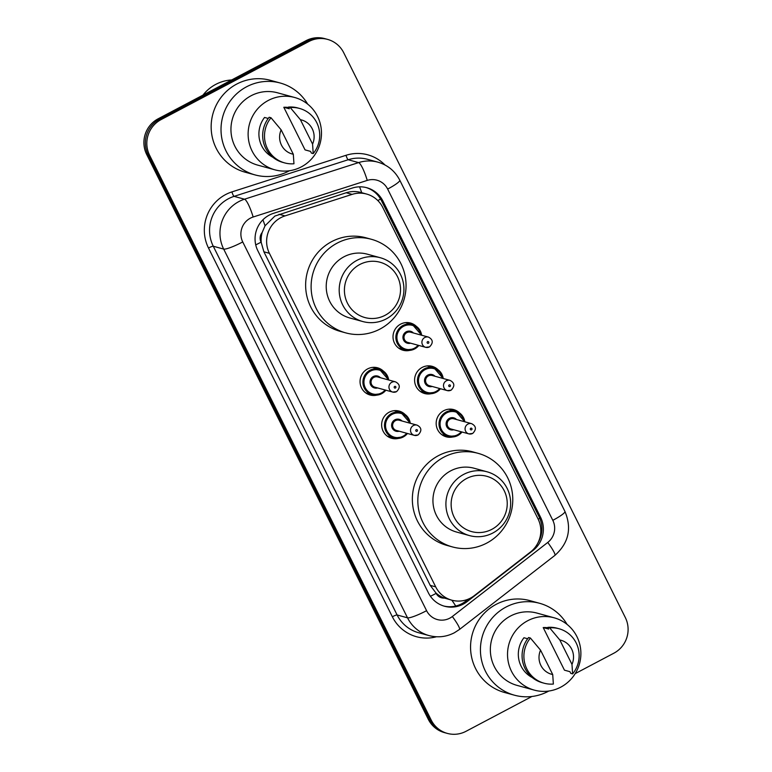 <?xml version="1.0" encoding="UTF-8"?>
<svg xmlns="http://www.w3.org/2000/svg" width="772" height="772" viewBox="0 0 772 772"><rect width="100%" height="100%" fill="white"/><g stroke="black" fill="none" stroke-linecap="round" stroke-linejoin="round"><path stroke-width="1.16" d="M409.835 350.363A14.118 13.79 -74.7 0 1 400.572 324.153A14.118 13.79 -74.7 0 1 416.397 326.402M431.413 393.643A14.118 13.79 -74.7 0 1 422.149 367.433A14.118 13.79 -74.7 0 1 437.975 369.682M452.99 436.923A14.118 13.79 -74.7 0 1 443.726 410.714A14.118 13.79 -74.7 0 1 459.552 412.962M398.448 438.399A14.118 13.79 -74.7 0 1 389.185 412.19A14.118 13.79 -74.7 0 1 405.02 414.439M376.871 395.119A14.118 13.79 -74.7 0 1 367.607 368.91A14.118 13.79 -74.7 0 1 383.433 371.158M359.559 186.834A26.47 4.796 -107.8 0 1 361.721 192.71C356.51 191.147 351.328 191.157 346.184 192.749L274.909 216.054L265.037 225.791L262.171 232.497A8.82 8.617 105.3 0 0 261.052 242.176A26.47 3.841 153.5 0 1 255.735 244.878M285.003 215.909A26.47 25.852 105.3 0 0 280.815 217.675A26.47 25.852 105.3 0 0 269.399 253.312L435.697 586.865A26.47 25.852 105.3 0 0 451.813 600.191A26.47 25.852 105.3 0 0 474.326 595.617L530.451 552.048A26.47 25.852 105.3 0 0 538.036 518.88L382.729 207.369A26.47 25.852 105.3 0 0 366.613 194.052A26.47 25.852 105.3 0 0 352.119 194.38L285.003 215.909L279.068 214.278M261.052 242.176L261.254 242.591A26.47 25.852 -74.7 0 1 262.171 232.497M444.44 598.088A26.47 25.852 -74.7 0 1 435.948 592.964L436.161 593.378A8.82 8.617 105.3 0 0 444.44 598.088L451.813 600.191M261.254 242.591L263.899 251.807L430.207 585.359L435.948 592.964M269.254 215.118A26.47 25.852 105.3 0 0 257.838 250.755L428.431 592.925A26.47 25.852 105.3 0 0 444.547 606.242A26.47 25.852 105.3 0 0 467.06 601.678L533.008 550.475A26.47 25.852 105.3 0 0 540.593 517.308L382.912 201.038A26.47 25.852 105.3 0 0 366.797 187.721A26.47 25.852 105.3 0 0 352.312 188.05L273.452 213.352A26.47 25.852 105.3 0 0 269.254 215.118M531.918 696.489L466.008 731.306A26.47 25.852 -74.7 0 1 447.326 733.4A26.47 25.852 -74.7 0 1 431.21 720.083L149.604 155.268A26.47 25.852 -74.7 0 1 161.03 119.621L308.916 41.495A26.47 25.852 -74.7 0 1 327.598 39.401A26.47 25.852 -74.7 0 1 343.714 52.718L625.32 617.542A26.47 25.852 -74.7 0 1 613.894 653.18L575.179 673.638M447.326 733.4L444.402 732.599A26.47 25.852 -74.7 0 1 428.286 719.282L146.68 154.458A26.47 25.852 -74.7 0 1 158.106 118.82L305.992 40.694L307.459 41.09A26.47 25.852 -74.7 0 1 326.141 39.005A26.47 25.852 -74.7 0 0 307.459 41.09L159.563 119.216L307.459 41.09L308.916 41.495M146.68 154.458L148.147 154.863A26.47 25.852 -74.7 0 1 159.563 119.216A26.47 25.852 -74.7 0 0 148.147 154.863L429.753 719.678L148.147 154.863L149.604 155.268M445.859 732.995A26.47 25.852 -74.7 0 1 429.753 719.678A26.47 25.852 -74.7 0 0 445.859 732.995M468.44 599.072L465.603 601.272A26.47 25.852 -74.7 0 1 443.813 606.03M366.063 187.528A26.47 25.852 -74.7 0 1 381.445 200.643L539.136 516.902A26.47 25.852 -74.7 0 1 537.949 542.909M305.992 40.694A26.47 25.852 -74.7 0 1 324.674 38.6L327.598 39.401M202.988 95.11A39.7 38.774 -74.7 0 1 215.745 84.389A39.7 38.774 -74.7 0 1 231.648 79.97M289.394 170.747A47.642 46.532 -74.7 0 1 288.66 171.143A47.642 46.532 -74.7 0 1 255.03 174.906A47.642 46.532 -74.7 0 1 221.236 134.154A47.642 46.532 -74.7 0 1 246.596 86.773A47.642 46.532 -74.7 0 1 280.217 83.009A47.642 46.532 -74.7 0 1 307.661 104.104M255.03 174.906L245.168 172.204A47.642 46.532 -74.7 0 1 211.374 131.443A47.642 46.532 -74.7 0 1 236.724 84.071A47.642 46.532 -74.7 0 1 270.354 80.307L280.217 83.009M301.35 166.868A37.5 36.622 -74.7 0 1 274.89 169.83A37.5 36.622 -74.7 0 1 248.294 137.754A37.5 36.622 -74.7 0 1 268.251 100.466A37.5 36.622 -74.7 0 1 294.711 97.504A37.5 36.622 -74.7 0 1 321.306 129.58A37.5 36.622 -74.7 0 1 301.35 166.868M274.89 169.83L257.713 165.121A37.5 36.622 -74.7 0 1 231.117 133.045A37.5 36.622 -74.7 0 1 251.074 95.757A37.5 36.622 -74.7 0 1 277.534 92.794L294.711 97.504M283.807 107.279L289.288 108.775L288.438 107.067L290.262 107.569A28.236 27.57 -74.7 0 1 299.575 108.447A28.236 27.57 -74.7 0 1 313.21 153.599L311.386 153.097L310.537 151.389L305.046 149.884L283.807 107.279A26.47 25.852 -74.7 0 1 288.641 107.491M300.404 119.689A17.65 17.235 -74.7 0 1 312.573 144.084L300.404 119.689L290.262 107.569M312.573 144.084L313.21 153.599M288.438 107.067A28.236 27.57 -74.7 0 1 297.741 107.945L299.575 108.447M268.241 118.463L264.545 117.45A26.47 25.852 -74.7 0 0 272.883 157.276M293.312 154.255A17.65 17.235 -74.7 0 1 281.153 129.86L293.312 154.255L293.958 163.77A28.236 27.57 -74.7 0 1 284.646 162.902A28.236 27.57 -74.7 0 1 271.011 117.749L269.177 117.248A28.236 27.57 -74.7 0 0 282.822 162.4L284.646 162.902M281.153 129.86L271.011 117.749M385.132 315.285A28.67 28.004 -74.7 0 1 347.439 303.116A28.67 28.004 -74.7 0 1 359.81 264.497A28.67 28.004 -74.7 0 1 397.503 276.665A28.67 28.004 -74.7 0 1 385.132 315.285M386.164 318.933A33.08 32.308 -74.7 0 1 362.811 321.548A33.08 32.308 -74.7 0 1 339.342 293.244A33.08 32.308 -74.7 0 1 356.953 260.347A33.08 32.308 -74.7 0 1 380.307 257.732A33.08 32.308 -74.7 0 1 403.775 286.036A33.08 32.308 -74.7 0 1 386.164 318.933M380.307 257.732L367.327 254.181A33.08 32.308 105.3 0 0 343.974 256.786A33.08 32.308 105.3 0 0 326.373 289.693A33.08 32.308 105.3 0 0 349.841 317.996L362.811 321.548M380.007 329.055A48.52 47.391 -74.7 0 1 345.76 332.886A48.52 47.391 -74.7 0 1 311.338 291.372A48.52 47.391 -74.7 0 1 337.161 243.122A48.52 47.391 -74.7 0 1 371.409 239.291A48.52 47.391 -74.7 0 1 405.831 280.796A48.52 47.391 -74.7 0 1 380.007 329.055M345.76 332.886L340.278 331.381A48.52 47.391 -74.7 0 1 305.857 289.867A48.52 47.391 -74.7 0 1 331.68 241.617A48.52 47.391 -74.7 0 1 365.928 237.786L371.409 239.291M491.851 529.331A28.67 28.004 -74.7 0 1 454.158 517.172A28.67 28.004 -74.7 0 1 466.539 478.553A28.67 28.004 -74.7 0 1 504.222 490.722A28.67 28.004 -74.7 0 1 491.851 529.331M492.883 532.989A33.08 32.308 -74.7 0 1 469.53 535.604A33.08 32.308 -74.7 0 1 446.062 507.3A33.08 32.308 -74.7 0 1 463.673 474.394A33.08 32.308 -74.7 0 1 487.026 471.788A33.08 32.308 -74.7 0 1 510.495 500.092A33.08 32.308 -74.7 0 1 492.883 532.989M487.026 471.788L474.056 468.228A33.08 32.308 105.3 0 0 450.703 470.843A33.08 32.308 105.3 0 0 433.092 503.74A33.08 32.308 105.3 0 0 456.561 532.043L469.53 535.604M486.727 543.102A48.52 47.391 -74.7 0 1 452.479 546.933A48.52 47.391 -74.7 0 1 418.057 505.419A48.52 47.391 -74.7 0 1 443.881 457.169A48.52 47.391 -74.7 0 1 478.129 453.338A48.52 47.391 -74.7 0 1 512.55 494.852A48.52 47.391 -74.7 0 1 486.727 543.102M452.479 546.933L446.998 545.437A48.52 47.391 -74.7 0 1 412.576 503.923A48.52 47.391 -74.7 0 1 438.399 455.673A48.52 47.391 -74.7 0 1 472.647 451.832L478.129 453.338M548.796 691.037A47.642 46.532 -74.7 0 1 548.062 691.432A47.642 46.532 -74.7 0 1 514.442 695.196A47.642 46.532 -74.7 0 1 480.647 654.444A47.642 46.532 -74.7 0 1 505.998 607.062A47.642 46.532 -74.7 0 1 539.628 603.299A47.642 46.532 -74.7 0 1 567.063 624.394M514.442 695.196L504.57 692.494A47.642 46.532 -74.7 0 1 470.775 651.732A47.642 46.532 -74.7 0 1 496.135 604.36A47.642 46.532 -74.7 0 1 529.756 600.597L539.628 603.299M560.761 687.157A37.5 36.622 -74.7 0 1 534.292 690.12A37.5 36.622 -74.7 0 1 507.696 658.043A37.5 36.622 -74.7 0 1 527.652 620.756A37.5 36.622 -74.7 0 1 554.122 617.793A37.5 36.622 -74.7 0 1 580.718 649.87A37.5 36.622 -74.7 0 1 560.761 687.157M534.292 690.12L517.124 685.411A37.5 36.622 -74.7 0 1 490.519 653.334A37.5 36.622 -74.7 0 1 510.475 616.046A37.5 36.622 -74.7 0 1 536.945 613.084L554.122 617.793M543.208 627.568L548.689 629.064L547.84 627.356L549.674 627.858A28.236 27.57 -74.7 0 1 558.976 628.726A28.236 27.57 -74.7 0 1 572.621 673.888L570.788 673.387L569.939 671.679L564.457 670.173L543.208 627.568A26.47 25.852 -74.7 0 1 548.052 627.781M559.816 639.978A17.65 17.235 -74.7 0 1 571.975 664.374L559.816 639.978L549.674 627.858M571.975 664.374L572.621 673.888M547.84 627.356A28.236 27.57 -74.7 0 1 557.152 628.234L558.976 628.726M527.643 638.753L523.956 637.74A26.47 25.852 -74.7 0 0 532.284 677.555M552.723 674.545A17.65 17.235 -74.7 0 1 540.554 650.149L552.723 674.545L553.36 684.06A28.236 27.57 -74.7 0 1 544.048 683.191A28.236 27.57 -74.7 0 1 530.412 638.029L528.588 637.537A28.236 27.57 -74.7 0 0 542.224 682.689L544.048 683.191M540.554 650.149L530.412 638.029M455.721 606.03A26.47 3.464 -127.8 0 0 451.842 600.201M380.567 199.012A26.47 3.841 153.5 0 1 377.846 200.585M539.753 518.253A26.47 3.841 153.5 0 1 538.181 519.17M265.037 225.791A26.47 4.796 -107.8 0 0 262.914 219.808M436.161 593.378A26.47 3.841 153.5 0 1 430.429 596.274M263.899 251.807L269.399 253.312M346.184 192.749L352.119 194.38M430.207 585.359L435.697 586.865M250.36 218.186A17.65 17.235 105.3 0 0 242.736 241.945L426.588 610.681A17.65 17.235 105.3 0 0 452.334 616.519L547.753 542.446A17.65 17.235 105.3 0 0 552.81 520.328L387.65 189.063A17.65 17.235 105.3 0 0 367.24 180.407L253.148 217.009A17.65 17.235 105.3 0 0 250.36 218.186M426.588 610.681A17.65 2.557 -26.5 0 1 407.519 617.822L223.677 249.086A35.29 34.47 -74.7 0 1 238.915 201.56A35.29 34.47 -74.7 0 1 244.502 199.205L234.08 196.358A35.29 34.47 105.3 0 0 228.493 198.703A35.29 34.47 105.3 0 0 213.265 246.229L397.107 614.966A35.29 34.47 105.3 0 0 418.588 632.722L429.01 635.578A35.29 34.47 -74.7 0 1 407.519 617.822L397.107 614.966A4.41 0.637 153.5 0 0 392.34 616.751L208.498 248.015A4.41 0.637 153.5 0 1 213.265 246.229L223.677 249.086A17.65 2.557 -26.5 0 0 242.736 241.945M429.01 635.578C437.801 637.865 446.255 636.929 454.37 632.77L459.504 629.45A17.65 2.306 -127.8 0 0 452.334 616.519M208.498 248.015A39.7 38.774 -74.7 0 1 225.636 194.554A39.7 38.774 -74.7 0 1 231.918 191.9L346.02 155.297A39.7 38.774 -74.7 0 1 384.929 164.947M436.46 636.765A39.7 38.774 -74.7 0 1 392.34 616.751M161.03 119.621L158.106 118.82M431.21 720.083L428.286 719.282M253.148 217.009A17.65 3.194 -107.8 0 0 244.502 199.205L358.594 162.602L348.182 159.746L234.08 196.358A4.41 0.801 72.2 0 1 231.918 191.9M367.24 180.407A17.65 3.194 -107.8 0 0 358.594 162.602A35.29 34.47 -74.7 0 1 377.913 162.168L367.501 159.312A35.29 34.47 105.3 0 0 348.182 159.746A4.41 0.801 72.2 0 1 346.02 155.297M459.504 629.45L554.914 555.377A17.65 2.306 -127.8 0 0 547.753 542.446M552.81 520.328A17.65 2.557 -26.5 0 0 564.95 511.46L399.78 180.194C395.032 171.066 387.747 165.054 377.913 162.168M387.65 189.063A17.65 2.557 -26.5 0 0 399.78 180.194M381.445 200.643L382.912 201.038M539.136 516.902L540.593 517.308M532.458 550.32L533.008 550.475M465.603 601.272L467.06 601.678M385.875 390.198A13.23 12.921 -74.7 0 1 362.965 383.404A13.23 12.921 -74.7 0 1 379.341 369.19A13.23 12.921 -74.7 0 1 388.673 379.988M387.94 379.785A12.352 12.062 105.3 0 0 370.579 371.071A12.352 12.062 105.3 0 0 365.243 387.708A12.352 12.062 105.3 0 0 385.141 389.995M377.624 387.93A6.176 6.031 -74.7 0 1 373.301 376.543A6.176 6.031 -74.7 0 1 380.422 377.72M395.515 381.86L377.614 376.948A5.298 5.172 105.3 0 0 371.062 382.632A5.298 5.172 105.3 0 0 374.816 387.168L392.716 392.07A5.298 5.172 -74.7 0 1 391.78 382.275A5.298 5.172 -74.7 0 1 395.515 381.86C400.137 384.311 400.485 387.573 396.567 391.645L392.716 392.07A5.298 5.172 -74.7 0 0 396.461 391.655M395.418 387.998A0.878 0.859 105.3 0 0 395.804 386.811A0.878 0.859 105.3 0 0 394.646 386.434A0.878 0.859 105.3 0 0 394.26 387.621A0.878 0.859 105.3 0 0 395.418 387.998M403.302 436.933A13.23 12.921 -74.7 0 0 407.452 433.478L403.293 436.952A13.23 12.921 -74.7 0 1 384.543 426.675A13.23 12.921 -74.7 0 1 400.929 412.47A13.23 12.921 -74.7 0 1 410.25 423.259L400.929 412.47L394.289 410.656M409.517 423.066A12.352 12.062 105.3 0 0 392.157 414.352A12.352 12.062 105.3 0 0 386.82 430.988A12.352 12.062 105.3 0 0 406.719 433.275M399.201 431.21A6.176 6.031 -74.7 0 1 394.878 419.823A6.176 6.031 -74.7 0 1 402 421.001M417.092 425.14L399.192 420.229A5.298 5.172 105.3 0 0 392.639 425.912A5.298 5.172 105.3 0 0 396.393 430.438L414.294 435.35A5.298 5.172 -74.7 0 1 413.358 425.555A5.298 5.172 -74.7 0 1 417.092 425.14C421.715 427.591 422.062 430.853 418.144 434.925L414.294 435.35A5.298 5.172 -74.7 0 0 418.038 434.935M416.996 431.278A0.878 0.859 105.3 0 0 417.382 430.091A0.878 0.859 105.3 0 0 416.224 429.714A0.878 0.859 105.3 0 0 415.838 430.901A0.878 0.859 105.3 0 0 416.996 431.278M418.839 345.441A13.23 12.921 -74.7 0 1 395.92 338.647A13.23 12.921 -74.7 0 1 412.306 324.443A13.23 12.921 -74.7 0 1 421.637 335.231L412.306 324.443L405.667 322.619M420.904 335.029A12.352 12.062 105.3 0 0 403.534 326.315A12.352 12.062 105.3 0 0 398.207 342.951A12.352 12.062 105.3 0 0 418.106 345.238M410.588 343.183A6.176 6.031 -74.7 0 1 406.265 331.786A6.176 6.031 -74.7 0 1 413.387 332.973M410.569 332.201A5.298 5.172 105.3 0 0 404.017 337.885A5.298 5.172 105.3 0 0 407.77 342.411L425.681 347.323A5.298 5.172 -74.7 0 1 424.745 337.528A5.298 5.172 -74.7 0 1 428.479 337.103L410.569 332.201M429.415 346.898A5.298 5.172 -74.7 0 1 425.681 347.323L429.531 346.898C433.459 342.865 433.102 339.603 428.479 337.103M427.601 341.678A0.878 0.859 105.3 0 0 427.225 342.874A0.878 0.859 105.3 0 0 428.383 343.241A0.878 0.859 105.3 0 0 428.769 342.054A0.878 0.859 105.3 0 0 427.601 341.678M420.248 391.433L426.887 393.247L436.248 392.205L440.436 388.721A13.23 12.921 -74.7 0 1 417.498 381.928A13.23 12.921 -74.7 0 1 433.883 367.723A13.23 12.921 -74.7 0 1 443.215 378.512L433.883 367.723L427.244 365.899M442.481 378.309A12.352 12.062 105.3 0 0 425.121 369.595A12.352 12.062 105.3 0 0 419.785 386.232A12.352 12.062 105.3 0 0 439.683 388.519M432.166 386.463A6.176 6.031 -74.7 0 1 427.842 375.067A6.176 6.031 -74.7 0 1 434.964 376.253M432.156 375.481A5.298 5.172 105.3 0 0 425.594 381.165A5.298 5.172 105.3 0 0 429.357 385.691L447.258 390.593A5.298 5.172 -74.7 0 1 446.322 380.808A5.298 5.172 -74.7 0 1 450.057 380.384L432.156 375.481M450.993 390.178A5.298 5.172 -74.7 0 1 447.258 390.593L451.109 390.178C455.036 386.145 454.679 382.883 450.057 380.384M449.179 384.958A0.878 0.859 105.3 0 0 448.802 386.145A0.878 0.859 105.3 0 0 449.96 386.521A0.878 0.859 105.3 0 0 450.346 385.334A0.878 0.859 105.3 0 0 449.179 384.958M441.835 434.704L448.464 436.527L457.835 435.485L462.013 432.002A13.23 12.921 -74.7 0 1 439.075 425.208A13.23 12.921 -74.7 0 1 455.461 411.003A13.23 12.921 -74.7 0 1 464.792 421.792L455.461 411.003L448.831 409.179M464.059 421.589A12.352 12.062 105.3 0 0 446.698 412.875A12.352 12.062 105.3 0 0 441.362 429.512A12.352 12.062 105.3 0 0 461.26 431.799M453.743 429.743A6.176 6.031 -74.7 0 1 449.42 418.347A6.176 6.031 -74.7 0 1 456.541 419.534M453.733 418.762A5.298 5.172 105.3 0 0 447.181 424.436A5.298 5.172 105.3 0 0 450.935 428.971L468.836 433.874A5.298 5.172 -74.7 0 1 467.9 424.089A5.298 5.172 -74.7 0 1 471.634 423.664L453.733 418.762M472.57 433.459A5.298 5.172 -74.7 0 1 468.836 433.874L472.686 433.449C476.613 429.425 476.266 426.163 471.634 423.664M470.766 428.238A0.878 0.859 105.3 0 0 470.38 429.425A0.878 0.859 105.3 0 0 471.538 429.801A0.878 0.859 105.3 0 0 471.924 428.614A0.878 0.859 105.3 0 0 470.766 428.238M360.968 192.498L366.613 194.052M554.914 555.377C568.636 543.102 571.984 528.463 564.95 511.46M372.712 367.375L379.341 369.19L388.692 379.988M385.894 390.198L381.715 393.672L372.345 394.724L365.716 392.9M403.293 436.952L393.932 438.004L387.293 436.18M398.67 348.153L405.31 349.967L414.67 348.925L418.849 345.451"/></g></svg>
